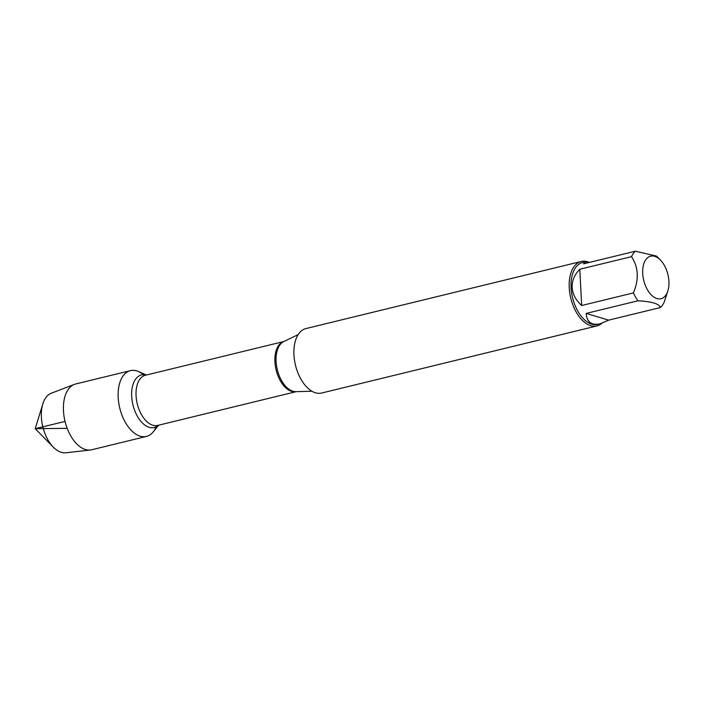 <?xml version="1.0" encoding="UTF-8"?>
<svg xmlns="http://www.w3.org/2000/svg" width="704" height="704" viewBox="0 0 704 704"><rect width="100%" height="100%" fill="white"/><g stroke="black" fill="none" stroke-linecap="round" stroke-linejoin="round"><path stroke-width="1.06" d="M581.231 261.474L305.95 328.566A33.176 18.841 76.3 0 0 293.955 354.851A33.176 18.841 76.3 0 0 321.658 393.026L596.939 325.934A33.176 18.841 -103.7 0 1 569.237 287.76A33.176 18.841 -103.7 0 1 581.231 261.474A33.176 18.841 -103.7 0 1 589.098 262.328M158.638 425.198L153.234 431.886A33.854 19.219 -103.7 0 1 119.768 408.082A33.854 19.219 -103.7 0 1 138.53 371.554L146.406 375.012M601.876 323.286A33.176 18.841 -103.7 0 1 596.939 325.934M642.717 273.522A21.894 12.434 76.3 0 0 653.717 296.982A21.894 12.434 76.3 0 0 667.902 290.814A21.894 12.434 76.3 0 0 665.738 268.145A21.894 12.434 76.3 0 0 660.396 260.014A21.894 12.434 76.3 0 0 642.717 273.522M586.168 313.421C586.89 322.124 591.518 325.591 600.054 323.814L608.661 320.153L586.168 313.421L637.912 300.81C651.737 301.514 659.234 303.758 660.396 307.542A31.847 18.084 76.3 0 0 664.189 302.113L667.902 290.814M608.661 320.153L660.396 307.542M589.389 262.416L584.971 261.923L583.572 263.833L635.307 251.222A31.847 18.084 76.3 0 0 631.523 256.652C638.484 267.194 639.118 279.277 633.424 292.899A31.847 18.084 76.3 0 0 637.912 300.81M660.396 260.014L656.533 256.08L635.307 251.222M579.788 269.262C574.438 274.745 571.894 280.817 572.158 287.487C572.59 294.149 575.766 300.159 581.689 305.51L579.788 269.262L631.523 256.652M581.689 305.51L633.424 292.899M600.054 323.814L597.687 324.386A31.847 18.084 -103.7 0 1 571.094 287.742A31.847 18.084 -103.7 0 1 582.604 262.504L584.971 261.923M156.191 426.8A33.854 19.219 -103.7 0 1 146.458 436.427A33.854 19.219 -103.7 0 1 118.193 397.47A33.854 19.219 -103.7 0 1 130.425 370.647A33.854 19.219 -103.7 0 1 143.493 374.704M146.458 436.427L91.74 449.759A33.854 19.219 -103.7 0 1 90.367 450.006A33.854 19.219 -103.7 0 1 63.466 410.81A33.854 19.219 -103.7 0 1 74.378 384.393A33.854 19.219 -103.7 0 1 75.706 383.979L130.425 370.647M74.378 384.393L51.295 393.228A30.73 17.45 76.3 0 0 42.812 403.946A30.73 17.45 76.3 0 0 41.395 417.208A30.73 17.45 76.3 0 0 53.346 447.172A30.73 17.45 76.3 0 0 65.806 452.778L90.367 450.006M65.041 421.423L35.2 428.692L67.188 428.331M298.153 334.611L283.782 341.581A25.969 14.74 76.3 0 0 276.1 361.548A25.969 14.74 76.3 0 0 295.988 391.662L311.951 391.239M296.226 391.653A25.828 14.67 -103.7 0 1 276.118 369.978A25.828 14.67 -103.7 0 1 284.002 341.484L145.402 375.258A25.828 14.67 76.3 0 0 137.262 403.823A25.828 14.67 76.3 0 0 157.626 425.436L296.243 391.653M158.418 425.251A27.051 15.356 -103.7 0 1 132.942 404.87A27.051 15.356 -103.7 0 1 146.186 375.065M42.812 403.946L35.2 428.692L53.346 447.172"/></g></svg>
